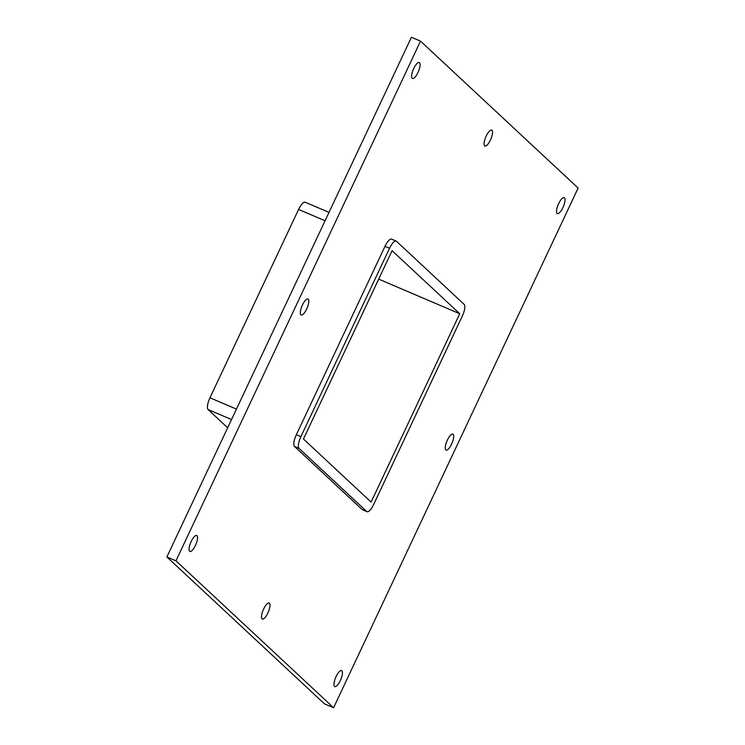 <?xml version="1.0" encoding="UTF-8"?>
<svg xmlns="http://www.w3.org/2000/svg" width="745" height="745" viewBox="0 0 745 745"><rect width="100%" height="100%" fill="white"/><g stroke="black" fill="none" stroke-linecap="round" stroke-linejoin="round"><path stroke-width="1.12" d="M412.171 78.327A8.689 2.747 -66.9 0 1 413.531 68.987A8.689 2.747 -66.9 0 1 419.267 62.524A8.689 2.747 -66.9 0 1 418.373 71.594A8.689 2.747 -66.9 0 1 412.441 78.504A8.689 2.747 -66.9 0 1 412.171 78.327M262.072 618.834A8.689 2.747 -66.9 0 1 263.423 609.494A8.689 2.747 -66.9 0 1 269.169 603.031A8.689 2.747 -66.9 0 1 268.274 612.101A8.689 2.747 -66.9 0 1 262.342 619.011A8.689 2.747 -66.9 0 1 262.072 618.834M484.632 145.88A8.689 2.747 -66.9 0 1 485.982 136.531A8.689 2.747 -66.9 0 1 491.728 130.077A8.689 2.747 -66.9 0 1 490.834 139.138A8.689 2.747 -66.9 0 1 484.902 146.048A8.689 2.747 -66.9 0 1 484.632 145.88M445.817 449.906A8.689 2.747 -66.9 0 1 447.168 440.556A8.689 2.747 -66.9 0 1 452.904 434.102A8.689 2.747 -66.9 0 1 452.01 443.163A8.689 2.747 -66.9 0 1 446.078 450.082A8.689 2.747 -66.9 0 1 445.817 449.906M300.896 314.809A8.689 2.747 -66.9 0 1 302.247 305.459A8.689 2.747 -66.9 0 1 307.983 299.006A8.689 2.747 -66.9 0 1 307.098 308.067A8.689 2.747 -66.9 0 1 301.157 314.986A8.689 2.747 -66.9 0 1 300.896 314.809M189.621 551.291A8.689 2.747 -66.9 0 1 190.971 541.941A8.689 2.747 -66.9 0 1 196.708 535.487A8.689 2.747 -66.9 0 1 195.823 544.548A8.689 2.747 -66.9 0 1 189.882 551.458A8.689 2.747 -66.9 0 1 189.621 551.291M557.092 213.424A8.689 2.747 -66.9 0 1 558.443 204.083A8.689 2.747 -66.9 0 1 564.179 197.621A8.689 2.747 -66.9 0 1 563.294 206.691A8.689 2.747 -66.9 0 1 557.353 213.601A8.689 2.747 -66.9 0 1 557.092 213.424M334.533 686.387A8.689 2.747 -66.9 0 1 335.883 677.037A8.689 2.747 -66.9 0 1 341.629 670.584A8.689 2.747 -66.9 0 1 340.735 679.645A8.689 2.747 -66.9 0 1 334.794 686.555A8.689 2.747 -66.9 0 1 334.533 686.387M333.574 707.75L324.475 703.867L166.88 556.943L411.426 37.25L420.525 41.133L578.12 188.057L333.574 707.75L175.969 560.827L420.525 41.133M384.979 246.362L389.533 248.299A10.421 3.297 -66.9 0 1 396.172 241.091L391.628 239.145A10.421 3.297 113.1 0 0 384.979 246.362L296.361 434.698A10.421 3.297 113.1 0 0 294.489 446.451L362.154 509.533A10.421 3.297 113.1 0 0 362.47 509.738L367.015 511.685A10.421 3.297 -66.9 0 1 366.698 511.47L362.154 509.533M175.969 560.827L166.88 556.943M459.74 313.757L371.112 502.093L303.448 439.019L392.075 250.674L459.74 313.757L378.693 279.124M396.172 241.091A10.421 3.297 -66.9 0 1 396.489 241.296L464.154 304.379A10.421 3.297 -66.9 0 1 462.282 316.131L373.664 504.467A10.421 3.297 -66.9 0 1 367.015 511.685M294.489 446.451L299.034 448.397L366.698 511.47M227.653 427.779L208.088 409.536L231.527 419.547M299.034 448.397A10.421 3.297 -66.9 0 1 300.906 436.644L296.361 434.698M236.444 409.107L209.95 397.783A10.421 3.297 113.1 0 0 208.088 409.536M389.533 248.299L300.906 436.644M209.95 397.783L298.577 209.447L325.071 220.762M329.011 212.39L305.217 202.23A10.421 3.297 113.1 0 0 298.577 209.447"/></g></svg>
